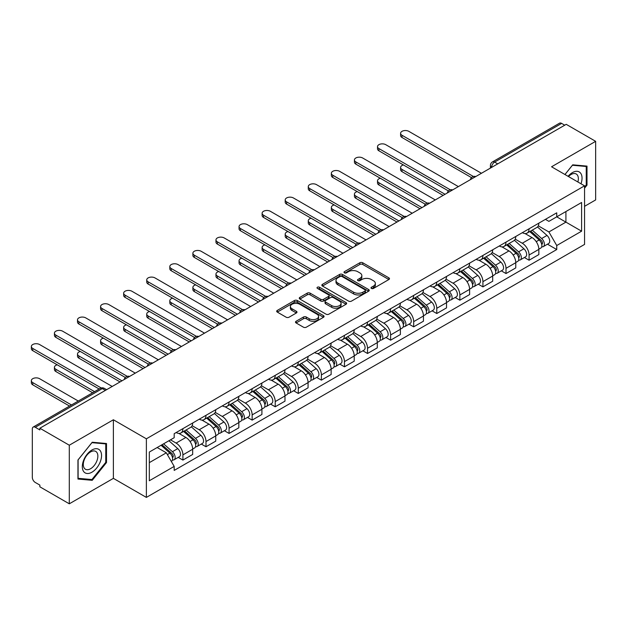 <?xml version="1.0" encoding="UTF-8"?>
<svg xmlns="http://www.w3.org/2000/svg" width="627" height="627" viewBox="0 0 627 627"><rect width="100%" height="100%" fill="white"/><g stroke="black" fill="none" stroke-linecap="round" stroke-linejoin="round"><path stroke-width="0.94" d="M371.419 288.436A1.434 0.831 0 0 0 373.457 288.436L388.881 279.524A2.053 1.183 0 0 0 389.485 278.686A2.053 1.183 0 0 0 388.881 277.847L362.743 262.76A2.053 1.183 0 0 0 359.843 262.76L344.411 271.663A1.434 0.831 0 0 0 343.996 272.251A1.434 0.831 0 0 0 344.411 272.839A1.434 0.831 0 0 0 346.449 272.839L348.447 271.687A6.568 3.793 0 0 1 357.735 271.687L359.914 272.941A6.568 3.793 0 0 1 361.842 275.629A6.568 3.793 0 0 1 359.914 278.31L357.915 279.462A1.434 0.831 0 0 0 357.5 280.05A1.434 0.831 0 0 0 357.915 280.637A1.434 0.831 0 0 0 359.953 280.637L361.951 279.485A6.568 3.793 0 0 1 371.239 279.485L373.418 280.739A6.568 3.793 0 0 1 375.346 283.42A6.568 3.793 0 0 1 373.418 286.108L371.419 287.26A1.434 0.831 0 0 0 371.004 287.848A1.434 0.831 0 0 0 371.419 288.436L371.419 287.26M296.093 321.275A2.053 1.183 0 0 0 295.497 322.113A2.053 1.183 0 0 0 296.093 322.952L303.429 327.184A2.053 1.183 0 0 0 306.337 327.184L323.469 317.293A2.053 1.183 0 0 0 324.073 316.455A2.053 1.183 0 0 0 323.469 315.616L297.331 300.529A2.053 1.183 0 0 0 294.424 300.529L277.291 310.42A2.053 1.183 0 0 0 276.687 311.258A2.053 1.183 0 0 0 277.291 312.097L286.147 317.207A2.053 1.183 0 0 0 289.055 317.207L296.391 312.975A2.053 1.183 0 0 0 296.986 312.136A2.053 1.183 0 0 0 296.391 311.298L291.994 308.758A5.494 3.174 0 0 1 290.387 306.517A5.494 3.174 0 0 1 293.773 303.593A5.494 3.174 0 0 1 299.761 304.275L316.972 314.213A5.494 3.174 0 0 1 318.579 316.455A5.494 3.174 0 0 1 315.185 319.386A5.494 3.174 0 0 1 309.205 318.696L306.337 317.043A2.053 1.183 0 0 0 303.429 317.043L296.093 321.275L296.093 322.952M146.373 438.814L113.385 419.769L69.299 445.217L39.862 428.225L566.212 124.334L595.65 141.334L551.564 166.782L584.552 185.835L146.373 438.814L146.373 497.407L584.552 244.42L584.552 185.835M348.588 301.109A2.053 1.183 0 0 0 351.496 301.109L368.629 291.218A2.053 1.183 0 0 0 369.232 290.379A2.053 1.183 0 0 0 368.629 289.541L342.491 274.454A2.053 1.183 0 0 0 339.583 274.454L322.45 284.344A2.053 1.183 0 0 0 321.847 285.183A2.053 1.183 0 0 0 322.45 286.022L348.588 301.109M318.014 288.741A1.434 0.831 0 0 1 319.472 288.945L319.472 287.237L346.049 302.582A2.053 1.183 0 0 1 346.653 303.421A2.053 1.183 0 0 1 346.049 304.26L328.916 314.151A2.053 1.183 0 0 1 326.009 314.151L299.871 299.055L299.871 297.378A2.053 1.183 0 0 0 299.267 298.217A2.053 1.183 0 0 0 299.871 299.055M299.871 297.378L307.206 293.146A2.053 1.183 0 0 1 310.106 293.146L320.71 299.267A2.053 1.183 0 0 0 323.61 299.267L328.477 296.461A2.053 1.183 0 0 0 329.081 295.623A2.053 1.183 0 0 0 328.477 294.784L317.442 288.412A1.434 0.831 0 0 1 317.019 287.824A1.434 0.831 0 0 1 317.905 287.056A1.434 0.831 0 0 1 319.472 287.237M69.299 445.217L69.299 503.81L39.862 486.811L39.862 485.102L35.277 482.461A4.185 2.414 -120 0 1 32.314 477.335L32.314 428.993A4.185 2.414 -120 0 1 33.184 427.073L100.195 388.387A4.185 2.414 60 0 1 102.287 388.591L35.277 427.285A4.185 2.414 -120 0 0 33.184 427.073M584.552 206.33L595.65 199.927L595.65 141.334M69.299 503.81L113.385 478.362L146.373 497.407M39.862 428.225L39.862 429.934L35.277 427.285M497.72 163.882L494.609 162.087A4.185 2.414 60 0 0 492.516 161.884L559.535 123.19A4.185 2.414 60 0 1 561.627 123.394L494.609 162.087A4.185 2.414 120 0 0 491.654 167.213L491.654 167.385M564.731 125.188L561.627 123.394M529.078 228.792A9.624 5.557 60 0 1 527.088 233.111L536.853 227.476A9.624 5.557 -120 0 0 538.844 223.157M515.222 239.153L522.275 243.229A9.624 5.557 60 0 1 529.078 255.017L538.844 249.374A9.624 5.557 -120 0 0 532.041 237.586L525.05 233.557M538.844 249.374L538.844 254.586L529.078 260.221L524.399 257.517M527.088 233.111A9.624 5.557 60 0 1 522.346 232.68M529.078 255.017L529.078 260.221M506.005 242.116A9.624 5.557 60 0 1 504.006 246.435L513.772 240.799A9.624 5.557 -120 0 0 515.762 236.481M501.318 270.84L506.005 273.544L515.762 267.909L515.762 262.697A9.624 5.557 -120 0 0 508.959 250.91L501.968 246.881M504.006 246.435A9.624 5.557 60 0 1 499.272 246.003M492.148 252.477L499.194 256.553A9.624 5.557 60 0 1 506.005 268.34L506.005 273.544M482.923 255.44A9.624 5.557 60 0 1 480.933 259.758L490.698 254.123A9.624 5.557 -120 0 0 492.689 249.805M478.244 284.164L482.923 286.868L492.689 281.233L492.689 276.021A9.624 5.557 -120 0 0 485.886 264.233L478.895 260.205M480.933 259.758A9.624 5.557 60 0 1 476.191 259.327M469.067 265.801L476.12 269.876A9.624 5.557 60 0 1 482.923 281.664L482.923 286.868M459.85 268.764A9.624 5.557 60 0 1 457.851 273.082L467.617 267.447A9.624 5.557 -120 0 0 469.607 263.128M455.163 297.488L459.85 300.192L469.607 294.557L469.607 289.345A9.624 5.557 -120 0 0 462.804 277.557L455.813 273.529M457.851 273.082A9.624 5.557 60 0 1 453.117 272.651M445.993 279.125L453.039 283.2A9.624 5.557 60 0 1 459.85 294.988L459.85 300.192M436.768 282.087A9.624 5.557 60 0 1 434.777 286.406L444.535 280.771A9.624 5.557 -120 0 0 446.534 276.452M432.089 310.82L436.768 313.516L446.534 307.881L446.534 302.669A9.624 5.557 -120 0 0 439.731 290.881L432.74 286.852M434.777 286.406A9.624 5.557 60 0 1 430.036 285.975M422.911 292.448L429.965 296.524A9.624 5.557 60 0 1 436.768 308.312L436.768 313.516M413.687 295.411A9.624 5.557 60 0 1 411.696 299.73L421.462 294.094A9.624 5.557 -120 0 0 423.452 289.776M409.008 324.143L413.687 326.839L423.452 321.204L423.452 315.992A9.624 5.557 -120 0 0 416.649 304.213L409.658 300.176M411.696 299.73A9.624 5.557 60 0 1 406.962 299.298M399.83 305.772L406.884 309.848A9.624 5.557 60 0 1 413.687 321.635L413.687 326.839M390.613 308.735A9.624 5.557 60 0 1 388.622 313.053L398.38 307.418A9.624 5.557 -120 0 0 400.379 303.1M385.934 337.467L390.613 340.163L400.379 334.528L400.379 329.316A9.624 5.557 -120 0 0 393.568 317.536L386.585 313.5M388.622 313.053A9.624 5.557 60 0 1 383.881 312.622M376.756 319.096L383.81 323.171A9.624 5.557 60 0 1 390.613 334.959L390.613 340.163M367.532 322.059A9.624 5.557 60 0 1 365.541 326.377L375.307 320.742A9.624 5.557 -120 0 0 377.297 316.423M362.853 350.791L367.532 353.487L377.297 347.852L377.297 342.64A9.624 5.557 -120 0 0 370.494 330.86L363.503 326.824M365.541 326.377A9.624 5.557 60 0 1 360.807 325.946M353.675 332.42L360.729 336.495A9.624 5.557 60 0 1 367.532 348.283L367.532 353.487M344.458 335.382A9.624 5.557 60 0 1 342.467 339.701L352.225 334.066A9.624 5.557 -120 0 0 354.224 329.747M339.779 364.115L344.458 366.811L354.224 361.176L354.224 355.964A9.624 5.557 -120 0 0 347.413 344.184L340.43 340.147M342.467 339.701A9.624 5.557 60 0 1 337.726 339.27M330.601 345.743L337.655 349.819A9.624 5.557 60 0 1 344.458 361.607L344.458 366.811M321.377 348.706A9.624 5.557 60 0 1 319.386 353.025L329.151 347.389A9.624 5.557 -120 0 0 331.142 343.071M316.698 377.438L321.377 380.134L331.142 374.499L331.142 369.287A9.624 5.557 -120 0 0 324.339 357.508L317.348 353.471M319.386 353.025A9.624 5.557 60 0 1 314.652 352.593M307.52 359.067L314.574 363.143A9.624 5.557 60 0 1 321.377 374.93L321.377 380.134M298.303 362.03A9.624 5.557 60 0 1 296.312 366.348L306.07 360.713A9.624 5.557 -120 0 0 308.069 356.395M293.624 390.762L298.303 393.458L308.069 387.823L308.069 382.611A9.624 5.557 -120 0 0 301.258 370.831L294.275 366.795M296.312 366.348A9.624 5.557 60 0 1 291.571 365.917M284.446 372.391L291.5 376.466A9.624 5.557 60 0 1 298.303 388.254L298.303 393.458M275.222 375.354A9.624 5.557 60 0 1 273.231 379.672L282.996 374.037A9.624 5.557 -120 0 0 284.987 369.718M270.543 404.086L275.222 406.782L284.987 401.147L284.987 395.935A9.624 5.557 -120 0 0 278.184 384.155L271.193 380.119M273.231 379.672A9.624 5.557 60 0 1 268.497 379.241M261.365 385.715L268.419 389.79A9.624 5.557 60 0 1 275.222 401.578L275.222 406.782M252.148 388.677A9.624 5.557 60 0 1 250.149 392.996L259.915 387.361A9.624 5.557 -120 0 0 261.906 383.042M247.461 417.41L252.148 420.106L261.914 414.471L261.914 409.259A9.624 5.557 -120 0 0 255.103 397.479L248.12 393.442M250.149 392.996A9.624 5.557 60 0 1 245.416 392.565M238.291 399.038L245.345 403.114A9.624 5.557 60 0 1 252.148 414.902L252.148 420.106M229.067 402.001A9.624 5.557 60 0 1 227.076 406.32L236.841 400.684A9.624 5.557 -120 0 0 238.832 396.366M224.388 430.733L229.067 433.429L238.832 427.794L238.832 422.582A9.624 5.557 -120 0 0 232.029 410.803L225.038 406.766M227.076 406.32A9.624 5.557 60 0 1 222.334 405.888M215.21 412.362L222.264 416.438A9.624 5.557 60 0 1 229.067 428.225L229.067 433.429M205.993 415.325A9.624 5.557 60 0 1 203.994 419.643L213.76 414.008A9.624 5.557 -120 0 0 215.751 409.69M201.306 444.057L205.993 446.753L215.751 441.118L215.751 435.906A9.624 5.557 -120 0 0 208.948 424.126L201.965 420.09M203.994 419.643A9.624 5.557 60 0 1 199.261 419.212M192.136 425.686L199.182 429.761A9.624 5.557 60 0 1 205.993 441.549L205.993 446.753M182.912 428.649A9.624 5.557 60 0 1 180.921 432.967L190.686 427.332A9.624 5.557 -120 0 0 192.677 423.013M178.233 457.381L182.912 460.077L192.677 454.442L192.677 449.23A9.624 5.557 -120 0 0 185.874 437.45L178.883 433.414M180.921 432.967A9.624 5.557 60 0 1 176.179 432.536M170.489 439.841L176.109 443.085A9.624 5.557 60 0 1 182.912 454.873L182.912 460.077M545.427 219.356L548.899 221.362L581.597 202.49L565.915 211.542L565.915 222.13L548.899 231.951L538.303 225.83M149.328 462.64L166.343 452.819L174.188 466.402L149.328 480.752L149.328 452.051L174.188 437.701L174.188 433.688L556.745 212.819L556.745 216.832L581.597 231.183L556.745 245.533L548.899 231.951M581.597 202.49L581.597 231.183M174.188 466.402L174.188 470.415L556.745 249.546L556.745 245.533M584.552 188.178L586.997 185.145L586.997 166.108L572.717 164.83L564.943 174.51M113.385 419.769L113.385 478.362M77.952 479.036L92.232 480.313L106.504 462.554L106.504 443.516L92.232 442.239L77.952 459.999L77.952 479.036M166.343 452.819L157.173 447.521M547.473 244.193L556.745 249.546M586.253 184.714L586.997 185.145M90.719 479.443L92.232 480.313M105.767 462.123L106.504 462.554M371.999 288.632L373.418 287.817A6.568 3.793 0 0 0 375.346 285.128L375.346 283.42M361.842 275.629L361.842 277.338A6.568 3.793 0 0 1 359.914 280.018L358.495 280.841M388.858 279.54L362.743 264.469A2.053 1.183 0 0 0 359.843 264.469L344.991 273.043M368.598 291.234L342.491 276.162A2.053 1.183 0 0 0 339.583 276.162L322.482 286.037M365 290.967A1.434 0.831 0 0 0 365.416 290.379A1.434 0.831 0 0 0 365 289.792L342.052 276.546A1.434 0.831 0 0 0 340.022 276.546L337.914 277.761A6.568 3.793 0 0 0 335.994 280.449A6.568 3.793 0 0 0 337.914 283.13L353.597 292.182A6.568 3.793 0 0 0 362.892 292.182L365 290.967L365 292.676A1.434 0.831 0 0 0 365.416 292.088L365.416 290.379M335.994 280.449L335.994 282.158A6.568 3.793 0 0 0 337.914 284.838L337.914 283.13M365 292.676L362.892 293.891A6.568 3.793 0 0 1 353.597 293.891L337.914 284.838M299.902 299.071L307.206 294.855L307.206 293.146M329.081 295.623L329.081 297.331A2.053 1.183 0 0 1 328.477 298.17L323.61 300.976A2.053 1.183 0 0 1 320.71 300.976L310.106 294.855A2.053 1.183 0 0 0 307.206 294.855M319.472 288.945L346.018 304.275M331.707 305.615A5.494 3.174 0 0 0 337.694 306.305A5.494 3.174 0 0 0 341.088 303.374A5.494 3.174 0 0 0 339.473 301.132L333.415 297.637A2.053 1.183 0 0 0 330.507 297.637L325.648 300.443A2.053 1.183 0 0 0 325.045 301.281A2.053 1.183 0 0 0 325.648 302.12L331.707 305.615L331.707 307.324A5.494 3.174 0 0 0 337.694 308.014A5.494 3.174 0 0 0 341.088 305.083L341.088 303.374M325.045 301.281L325.045 302.99A2.053 1.183 0 0 0 325.648 303.829L325.648 302.12M331.707 307.324L325.648 303.829M318.579 316.455L318.579 318.163A5.494 3.174 0 0 1 315.185 321.095A5.494 3.174 0 0 1 309.205 320.405L306.337 318.751A2.053 1.183 0 0 0 303.429 318.751L296.124 322.968M290.387 306.517L290.387 308.225A5.494 3.174 0 0 0 291.994 310.467L291.994 308.758M296.391 311.298L296.391 312.975L291.994 310.467M323.469 315.616L323.469 317.293L297.331 302.238A2.053 1.183 0 0 0 294.424 302.238L277.322 312.113M529.744 231.575L539.149 239.969A5.228 3.017 60 0 1 540.795 248.057L538.844 249.185M529.995 231.802L534.423 234.357M403.404 164.94A4.812 2.774 -0 0 0 400.598 167.472A4.812 2.774 -0 0 0 402.001 169.431L445.052 194.284M530.693 231.026L541.156 240.368A2.508 1.45 60 0 1 541.947 244.248A2.508 1.45 60 0 1 541.72 244.342M532.26 230.125L541.665 238.519A5.228 3.017 60 0 1 543.311 246.607A5.228 3.017 60 0 1 541.728 246.772M537.504 226.974L546.995 235.438A5.228 3.017 60 0 1 548.633 243.527L543.311 246.607M443.132 195.397L402.001 171.657A4.812 2.774 180 0 1 400.598 169.69L400.598 167.472M471.496 177.613L402.001 137.493A4.812 2.774 180 0 1 400.598 135.526L400.598 133.308A4.812 2.774 -0 0 0 402.001 135.267L473.409 176.493M481.442 173.279L408.812 131.341A4.812 2.774 -0 0 0 403.569 130.737A4.812 2.774 -0 0 0 400.598 133.308M506.671 244.898L516.076 253.292A5.228 3.017 60 0 1 517.714 261.381L515.762 262.509M506.922 245.126L511.342 247.681M380.323 178.264A4.812 2.774 -0 0 0 377.517 180.795A4.812 2.774 -0 0 0 378.927 182.755L421.971 207.608M507.619 244.35L518.082 253.692A2.508 1.45 60 0 1 518.866 257.572A2.508 1.45 60 0 1 518.639 257.666M509.187 243.448L518.592 251.842A5.228 3.017 60 0 1 520.23 259.931A5.228 3.017 60 0 1 518.647 260.095M514.43 240.298L523.913 248.762A5.228 3.017 60 0 1 525.559 256.851L520.23 259.931M420.051 208.72L378.927 184.981A4.812 2.774 180 0 1 377.517 183.013L377.517 180.795M483.589 258.222L492.994 266.616A5.228 3.017 60 0 1 494.64 274.704L492.689 275.833M483.84 258.449L488.268 261.004M357.241 191.588A4.812 2.774 -0 0 0 354.435 194.119A4.812 2.774 -0 0 0 355.846 196.079L398.897 220.931M484.538 257.673L495.001 267.016A2.508 1.45 60 0 1 495.792 270.895A2.508 1.45 60 0 1 495.565 270.989M486.105 256.772L495.51 265.166A5.228 3.017 60 0 1 497.148 273.254A5.228 3.017 60 0 1 495.573 273.419M491.349 253.621L500.832 262.086A5.228 3.017 60 0 1 502.478 270.174L497.148 273.254M396.977 222.044L355.846 198.304A4.812 2.774 180 0 1 354.435 196.337L354.435 194.119M580.994 183.774A13.598 7.853 120 0 0 580.751 173.334A13.598 7.853 120 0 0 568.07 176.312M577.882 181.979A10.298 5.941 120 0 0 577.381 175.074A10.298 5.941 120 0 0 576.221 174A10.298 5.941 120 0 0 568.485 176.555M564.974 174.525L572.427 165.254L586.253 166.492L586.253 184.934L584.552 187.05M585.336 165.959L586.253 166.492M100.257 450.742A13.598 7.853 120 0 0 87.122 454.262A13.598 7.853 120 0 0 83.603 471.465A13.598 7.853 120 0 0 96.738 467.946A13.598 7.853 120 0 0 100.257 450.742M96.887 452.482A10.298 5.941 120 0 0 95.735 451.409A10.298 5.941 120 0 0 86.15 456.213A10.298 5.941 120 0 0 84.277 468.173A10.298 5.941 120 0 0 85.437 469.247A10.298 5.941 120 0 0 95.014 464.435A10.298 5.941 120 0 0 96.887 452.482M91.934 479.545L78.101 478.315L78.101 459.873L91.934 442.662L105.767 443.9L105.767 462.342L91.934 479.545M104.85 443.367L105.767 443.9M448.423 190.937L378.927 150.817A4.812 2.774 180 0 1 377.517 148.85L377.517 146.632A4.812 2.774 -0 0 0 378.927 148.591L450.327 189.816M458.368 186.603L385.73 144.665A4.812 2.774 -0 0 0 380.487 144.061A4.812 2.774 -0 0 0 377.517 146.632M425.341 204.261L355.846 164.141A4.812 2.774 180 0 1 354.435 162.174L354.435 159.956A4.812 2.774 -0 0 0 355.846 161.915L427.253 203.14M435.287 199.927L362.657 157.988A4.812 2.774 -0 0 0 357.406 157.385A4.812 2.774 -0 0 0 354.435 159.956M460.516 271.546L469.921 279.94A5.228 3.017 60 0 1 471.559 288.028L469.607 289.157M460.759 271.773L465.187 274.328M334.167 204.911A4.812 2.774 -0 0 0 331.362 207.443A4.812 2.774 -0 0 0 332.772 209.402L375.816 234.255M461.464 270.997L471.927 280.34A2.508 1.45 60 0 1 472.711 284.219A2.508 1.45 60 0 1 472.484 284.313M463.032 270.096L472.429 278.49A5.228 3.017 60 0 1 474.075 286.578A5.228 3.017 60 0 1 472.492 286.743M468.275 266.945L477.758 275.41A5.228 3.017 60 0 1 479.396 283.498L474.075 286.578M373.896 235.368L332.772 211.628A4.812 2.774 180 0 1 331.362 209.661L331.362 207.443M437.434 284.87L446.839 293.264A5.228 3.017 60 0 1 448.485 301.352L446.534 302.48M437.685 285.097L442.113 287.652M311.086 218.235A4.812 2.774 -0 0 0 308.28 220.767A4.812 2.774 -0 0 0 309.691 222.726L352.742 247.579M438.383 284.321L448.846 293.663A2.508 1.45 60 0 1 449.637 297.543A2.508 1.45 60 0 1 449.41 297.637M439.95 283.42L449.355 291.814A5.228 3.017 60 0 1 450.993 299.902A5.228 3.017 60 0 1 449.418 300.067M445.194 280.269L454.677 288.733A5.228 3.017 60 0 1 456.323 296.822L450.993 299.902M350.814 248.692L309.691 224.952A4.812 2.774 180 0 1 308.28 222.985L308.28 220.767M414.361 298.193L423.758 306.587A5.228 3.017 60 0 1 425.404 314.676L423.452 315.804M414.604 298.421L419.032 300.976M288.012 231.559A4.812 2.774 -0 0 0 285.207 234.09A4.812 2.774 -0 0 0 286.617 236.05L329.661 260.903M415.309 297.645L425.772 306.987A2.508 1.45 60 0 1 426.556 310.867A2.508 1.45 60 0 1 426.329 310.961M416.877 296.743L426.274 305.137A5.228 3.017 60 0 1 427.92 313.226A5.228 3.017 60 0 1 426.336 313.39M422.12 293.593L431.603 302.057A5.228 3.017 60 0 1 433.241 310.146L427.92 313.226M327.741 262.015L286.617 238.276A4.812 2.774 180 0 1 285.207 236.308L285.207 234.09M402.268 217.585L332.772 177.465A4.812 2.774 180 0 1 331.362 175.497L331.362 173.279A4.812 2.774 -0 0 0 332.772 175.239L404.172 216.464M412.213 213.251L339.575 171.312A4.812 2.774 -0 0 0 334.332 170.709A4.812 2.774 -0 0 0 331.362 173.279M379.186 230.908L309.691 190.788A4.812 2.774 180 0 1 308.28 188.821L308.28 186.603A4.812 2.774 -0 0 0 309.691 188.562L381.098 229.788M389.132 226.574L316.494 184.636A4.812 2.774 -0 0 0 311.251 184.032A4.812 2.774 -0 0 0 308.28 186.603M356.112 244.232L286.617 204.112A4.812 2.774 180 0 1 285.207 202.145L285.207 199.927A4.812 2.774 -0 0 0 286.617 201.886L358.017 243.111M366.058 239.898L293.42 197.96A4.812 2.774 -0 0 0 288.177 197.356A4.812 2.774 -0 0 0 285.207 199.927M391.279 311.517L400.684 319.911A5.228 3.017 60 0 1 402.322 327.999L400.371 329.128M391.53 311.744L395.958 314.299M264.931 244.883A4.812 2.774 -0 0 0 262.125 247.414A4.812 2.774 -0 0 0 263.536 249.374L306.587 274.226M392.228 310.968L402.691 320.311A2.508 1.45 60 0 1 403.482 324.19A2.508 1.45 60 0 1 403.255 324.284M393.795 310.067L403.2 318.461A5.228 3.017 60 0 1 404.838 326.549A5.228 3.017 60 0 1 403.263 326.714M399.038 306.916L408.522 315.381A5.228 3.017 60 0 1 410.168 323.469L404.838 326.549M304.659 275.339L263.536 251.599A4.812 2.774 180 0 1 262.125 249.632L262.125 247.414M333.031 257.556L263.536 217.436A4.812 2.774 180 0 1 262.125 215.469L262.125 213.251A4.812 2.774 -0 0 0 263.536 215.21L334.943 256.435M342.977 253.222L270.339 211.283A4.812 2.774 -0 0 0 265.096 210.68A4.812 2.774 -0 0 0 262.125 213.251M368.206 324.841L377.603 333.235A5.228 3.017 60 0 1 379.249 341.323L377.297 342.452M368.449 325.068L372.877 327.623M241.857 258.214A4.812 2.774 -0 0 0 239.052 260.738A4.812 2.774 -0 0 0 240.462 262.697L283.506 287.55M369.154 324.292L379.617 333.635A2.508 1.45 60 0 1 380.401 337.514A2.508 1.45 60 0 1 380.174 337.608M370.714 323.391L380.119 331.785A5.228 3.017 60 0 1 381.765 339.873A5.228 3.017 60 0 1 380.181 340.038M375.957 320.24L385.448 328.705A5.228 3.017 60 0 1 387.086 336.793L381.765 339.873M281.586 288.663L240.462 264.923A4.812 2.774 180 0 1 239.052 262.956L239.052 260.738M309.957 270.88L240.462 230.76A4.812 2.774 180 0 1 239.052 228.792L239.052 226.574A4.812 2.774 -0 0 0 240.462 228.534L311.862 269.759M319.903 266.546L247.265 224.607A4.812 2.774 -0 0 0 242.022 224.004A4.812 2.774 -0 0 0 239.052 226.574M345.124 338.165L354.529 346.559A5.228 3.017 60 0 1 356.167 354.647L354.216 355.775M345.375 338.392L349.803 340.947M218.776 271.538A4.812 2.774 -0 0 0 215.97 274.062A4.812 2.774 -0 0 0 217.381 276.021L260.432 300.874M346.073 337.616L356.536 346.958A2.508 1.45 60 0 1 357.327 350.838A2.508 1.45 60 0 1 357.1 350.932M347.64 336.715L357.045 345.109A5.228 3.017 60 0 1 358.683 353.197A5.228 3.017 60 0 1 357.108 353.362M352.883 333.564L362.367 342.028A5.228 3.017 60 0 1 364.013 350.117L358.683 353.197M258.504 301.987L217.381 278.247A4.812 2.774 180 0 1 215.97 276.28L215.97 274.062M286.876 284.203L217.381 244.083A4.812 2.774 180 0 1 215.97 242.116L215.97 239.898A4.812 2.774 -0 0 0 217.381 241.857L288.788 283.083M296.822 279.869L224.184 237.931A4.812 2.774 -0 0 0 218.941 237.327A4.812 2.774 -0 0 0 215.97 239.898M322.051 351.488L331.448 359.882A5.228 3.017 60 0 1 333.094 367.971L331.142 369.099M322.294 351.716L326.722 354.271M195.702 284.862A4.812 2.774 -0 0 0 192.897 287.385A4.812 2.774 -0 0 0 194.307 289.345L237.351 314.198M322.999 350.94L333.462 360.282A2.508 1.45 60 0 1 334.246 364.162A2.508 1.45 60 0 1 334.019 364.256M324.559 350.038L333.964 358.432A5.228 3.017 60 0 1 335.61 366.521A5.228 3.017 60 0 1 334.026 366.685M329.802 346.888L339.293 355.352A5.228 3.017 60 0 1 340.931 363.441L335.61 366.521M235.431 315.31L194.307 291.571A4.812 2.774 180 0 1 192.897 289.603L192.897 287.385M263.795 297.527L194.307 257.407A4.812 2.774 180 0 1 192.897 255.44L192.897 253.222A4.812 2.774 -0 0 0 194.307 255.181L265.707 296.406M273.748 293.193L201.11 251.255A4.812 2.774 -0 0 0 195.867 250.651A4.812 2.774 -0 0 0 192.897 253.222M298.969 364.812L308.374 373.206A5.228 3.017 60 0 1 310.012 381.294L308.061 382.423M299.22 365.039L303.648 367.594M172.621 298.186A4.812 2.774 -0 0 0 169.815 300.709A4.812 2.774 -0 0 0 171.226 302.669L214.277 327.521M299.918 364.263L310.381 373.606A2.508 1.45 60 0 1 311.172 377.485A2.508 1.45 60 0 1 310.937 377.579M301.485 363.362L310.89 371.756A5.228 3.017 60 0 1 312.528 379.844A5.228 3.017 60 0 1 310.953 380.009M306.728 360.212L316.212 368.676A5.228 3.017 60 0 1 317.858 376.764L312.528 379.844M212.349 328.634L171.226 304.894A4.812 2.774 180 0 1 169.815 302.927L169.815 300.709M240.721 310.851L171.226 270.731A4.812 2.774 180 0 1 169.815 268.764L169.815 266.546A4.812 2.774 -0 0 0 171.226 268.505L242.633 309.73M250.667 306.517L178.029 264.578A4.812 2.774 -0 0 0 172.786 263.975A4.812 2.774 -0 0 0 169.815 266.546M275.888 378.136L285.293 386.53A5.228 3.017 60 0 1 286.939 394.618L284.987 395.747M276.139 378.363L280.567 380.918M149.547 311.509A4.812 2.774 -0 0 0 146.742 314.033A4.812 2.774 -0 0 0 148.144 315.992L191.196 340.853M276.836 377.587L287.307 386.93A2.508 1.45 60 0 1 288.091 390.809A2.508 1.45 60 0 1 287.864 390.903M278.404 376.686L287.809 385.08A5.228 3.017 60 0 1 289.455 393.168A5.228 3.017 60 0 1 287.871 393.333M283.647 373.535L293.138 382A5.228 3.017 60 0 1 294.776 390.088L289.455 393.168M189.276 341.958L148.144 318.218A4.812 2.774 180 0 1 146.742 316.251L146.742 314.033M217.64 324.175L148.144 284.055A4.812 2.774 180 0 1 146.742 282.087L146.742 279.869A4.812 2.774 -0 0 0 148.144 281.829L219.552 323.054M227.585 319.841L154.955 277.902A4.812 2.774 -0 0 0 149.712 277.299A4.812 2.774 -0 0 0 146.742 279.869M252.814 391.46L262.219 399.854A5.228 3.017 60 0 1 263.857 407.942L261.906 409.07M253.065 391.687L257.485 394.242M126.466 324.833A4.812 2.774 -0 0 0 123.66 327.357A4.812 2.774 -0 0 0 125.071 329.316L168.122 354.177M253.763 390.911L264.226 400.253A2.508 1.45 60 0 1 265.017 404.133A2.508 1.45 60 0 1 264.782 404.227M255.33 390.01L264.735 398.404A5.228 3.017 60 0 1 266.373 406.492A5.228 3.017 60 0 1 264.798 406.657M260.573 386.859L270.057 395.323A5.228 3.017 60 0 1 271.703 403.412L266.373 406.492M166.194 355.282L125.071 331.542A4.812 2.774 180 0 1 123.66 329.575L123.66 327.357M194.566 337.498L125.071 297.378A4.812 2.774 180 0 1 123.66 295.411L123.66 293.193A4.812 2.774 -0 0 0 125.071 295.152L196.478 336.378M204.512 333.164L131.874 291.226A4.812 2.774 -0 0 0 126.63 290.622A4.812 2.774 -0 0 0 123.66 293.193M229.733 404.783L239.138 413.177A5.228 3.017 60 0 1 240.784 421.266L238.832 422.394M229.984 405.011L234.412 407.566M103.392 338.157A4.812 2.774 -0 0 0 100.586 340.68A4.812 2.774 -0 0 0 101.989 342.64L145.041 367.5M230.681 404.235L241.152 413.577A2.508 1.45 60 0 1 241.936 417.457A2.508 1.45 60 0 1 241.708 417.551M232.249 403.333L241.654 411.727A5.228 3.017 60 0 1 243.3 419.816A5.228 3.017 60 0 1 241.716 419.98M237.492 400.183L246.983 408.647A5.228 3.017 60 0 1 248.621 416.736L243.3 419.816M143.121 368.605L101.989 344.866A4.812 2.774 180 0 1 100.586 342.898L100.586 340.68M171.484 350.822L101.989 310.702A4.812 2.774 180 0 1 100.586 308.735L100.586 306.517A4.812 2.774 -0 0 0 101.989 308.476L173.397 349.701M181.43 346.488L108.8 304.55A4.812 2.774 -0 0 0 103.557 303.946A4.812 2.774 -0 0 0 100.586 306.517M206.659 418.107L216.064 426.501A5.228 3.017 60 0 1 217.702 434.589L215.751 435.718M206.91 418.334L211.33 420.889M80.311 351.481A4.812 2.774 -0 0 0 77.505 354.004A4.812 2.774 -0 0 0 78.916 355.964L121.967 380.824M207.608 417.558L218.071 426.901A2.508 1.45 60 0 1 218.862 430.78A2.508 1.45 60 0 1 218.627 430.874M209.175 416.657L218.58 425.051A5.228 3.017 60 0 1 220.218 433.139A5.228 3.017 60 0 1 218.643 433.304M214.418 413.507L223.902 421.971A5.228 3.017 60 0 1 225.548 430.059L220.218 433.139M120.039 381.929L78.916 358.189A4.812 2.774 180 0 1 77.505 356.222L77.505 354.004M148.411 364.146L78.916 324.026A4.812 2.774 180 0 1 77.505 322.059L77.505 319.841A4.812 2.774 -0 0 0 78.916 321.8L150.323 363.025M158.357 359.812L85.719 317.873A4.812 2.774 -0 0 0 80.475 317.27A4.812 2.774 -0 0 0 77.505 319.841M183.578 431.431L192.983 439.825A5.228 3.017 60 0 1 194.629 447.913L192.677 449.042M183.829 431.658L188.257 434.213M57.237 364.804A4.812 2.774 -0 0 0 54.431 367.328A4.812 2.774 -0 0 0 55.834 369.287L94.552 391.64M184.526 430.882L194.989 440.225A2.508 1.45 60 0 1 195.781 444.104A2.508 1.45 60 0 1 195.553 444.198M186.094 429.981L195.499 438.375A5.228 3.017 60 0 1 197.144 446.463A5.228 3.017 60 0 1 195.561 446.628M191.337 426.83L200.828 435.295A5.228 3.017 60 0 1 202.466 443.383L197.144 446.463M92.631 392.753L55.834 371.513A4.812 2.774 180 0 1 54.431 369.546L54.431 367.328M125.329 377.47L55.834 337.35A4.812 2.774 180 0 1 54.431 335.382L54.431 333.164A4.812 2.774 -0 0 0 55.834 335.124L127.242 376.349M135.275 373.136L62.645 331.197A4.812 2.774 -0 0 0 57.402 330.594A4.812 2.774 -0 0 0 54.431 333.164M161.076 445.272L169.909 453.149A5.228 3.017 60 0 1 171.547 461.237L171.289 461.386M161.163 445.217L165.175 447.537M78.281 401.037L39.564 378.684A4.812 2.774 -0 0 0 34.32 378.081A4.812 2.774 -0 0 0 31.35 380.652A4.812 2.774 -0 0 0 32.761 382.611L71.478 404.964M162.025 444.723L171.916 453.548A2.508 1.45 60 0 1 172.699 457.428A2.508 1.45 60 0 1 172.472 457.522M163.592 443.822L172.425 451.699A5.228 3.017 60 0 1 174.063 459.787A5.228 3.017 60 0 1 172.48 459.952M168.922 440.742L177.747 448.618A5.228 3.017 60 0 1 179.393 456.707L174.063 459.787M69.55 406.077L32.761 384.837A4.812 2.774 180 0 1 31.35 382.87L31.35 380.652M99.137 388.999L32.761 350.673A4.812 2.774 180 0 1 31.35 348.706L31.35 346.488A4.812 2.774 -0 0 0 32.761 348.447L101.206 387.964M112.202 386.459L39.564 344.521A4.812 2.774 -0 0 0 34.32 343.917A4.812 2.774 -0 0 0 31.35 346.488M491.803 167.299L491.654 167.213A4.185 2.414 0 0 1 490.424 165.504L490.424 168.091M205.993 441.549L215.751 435.906M229.067 428.225L238.832 422.582M252.148 414.902L261.914 409.259M275.222 401.578L284.987 395.935M298.303 388.254L308.069 382.611M321.377 374.93L331.142 369.287M344.458 361.607L354.224 355.964M367.532 348.283L377.297 342.64M390.613 334.959L400.379 329.316M413.687 321.635L423.452 315.992M436.768 308.312L446.534 302.669M459.85 294.988L469.607 289.345M482.923 281.664L492.689 276.021M506.005 268.34L515.762 262.697M182.912 454.873L192.677 449.23M176.109 443.085L185.874 437.45M199.182 429.761L208.948 424.126M222.264 416.438L232.029 410.803M245.345 403.114L255.103 397.479M268.419 389.79L278.184 384.155M291.5 376.466L301.258 370.831M314.574 363.143L324.339 357.508M337.655 349.819L347.413 344.184M360.729 336.495L370.494 330.86M383.81 323.171L393.568 317.536M406.884 309.848L416.649 304.213M429.965 296.524L439.731 290.881M453.039 283.2L462.804 277.557M476.12 269.876L485.886 264.233M499.194 256.553L508.959 250.91M522.275 243.229L532.041 237.586M475.415 176.759A4.185 2.414 120 0 0 473.565 177.825M452.341 190.083A4.185 2.414 120 0 0 450.492 191.149M429.26 203.407A4.185 2.414 120 0 0 427.41 204.473M406.178 216.73A4.185 2.414 120 0 0 404.337 217.796M383.105 230.054A4.185 2.414 120 0 0 381.255 231.12M360.023 243.378A4.185 2.414 120 0 0 358.182 244.444M336.95 256.702A4.185 2.414 120 0 0 335.1 257.768M313.868 270.025A4.185 2.414 120 0 0 312.027 271.091M290.795 283.349A4.185 2.414 120 0 0 288.945 284.415M267.713 296.673A4.185 2.414 120 0 0 265.872 297.739M244.64 309.997A4.185 2.414 120 0 0 242.79 311.063M221.558 323.32A4.185 2.414 120 0 0 219.709 324.386M198.485 336.644A4.185 2.414 120 0 0 196.635 337.71M175.403 349.968A4.185 2.414 120 0 0 173.554 351.034M152.33 363.292A4.185 2.414 120 0 0 150.48 364.358M129.248 376.615A4.185 2.414 120 0 0 127.399 377.681M105.399 390.386L102.287 388.591A4.185 2.414 120 0 1 104.38 388.387A4.185 4.185 0 0 0 100.195 388.387M373.418 287.817L373.418 286.108M357.915 280.637L357.915 279.462M359.914 280.018L359.914 278.31M344.411 272.839L344.411 271.663M359.843 264.469L359.843 262.76M362.743 264.469L362.743 262.76M388.881 279.524L388.881 277.847M322.45 286.022L322.45 284.344M339.583 276.162L339.583 274.454M342.491 276.162L342.491 274.454M368.629 291.218L368.629 289.541M353.597 293.891L353.597 292.182M362.892 293.891L362.892 292.182M310.106 294.855L310.106 293.146M320.71 300.976L320.71 299.267M323.61 300.976L323.61 299.267M328.477 298.17L328.477 296.461M346.049 304.26L346.049 302.582M303.429 318.751L303.429 317.043M306.337 318.751L306.337 317.043M309.205 320.405L309.205 318.696M277.291 312.097L277.291 310.42M294.424 302.238L294.424 300.529M297.331 302.238L297.331 300.529M539.149 239.969L536.218 241.661M542.465 243.096L541.524 243.644M546.995 235.438L541.665 238.519M402.001 171.657L402.001 169.431M402.001 135.267L402.001 137.493M516.076 253.292L513.137 254.985M519.391 256.419L518.451 256.968M523.913 248.762L518.592 251.842M378.927 184.981L378.927 182.755M492.994 266.616L490.063 268.309M496.31 269.743L495.369 270.292M500.832 262.086L495.51 265.166M355.846 198.304L355.846 196.079M378.927 148.591L378.927 150.817M355.846 161.915L355.846 164.141M469.921 279.94L466.982 281.633M473.236 283.067L472.288 283.616M477.758 275.41L472.429 278.49M332.772 211.628L332.772 209.402M446.839 293.264L443.908 294.956M450.155 296.391L449.214 296.939M454.677 288.733L449.355 291.814M309.691 224.952L309.691 222.726M423.758 306.587L420.827 308.28M427.081 309.714L426.133 310.263M431.603 302.057L426.274 305.137M286.617 238.276L286.617 236.05M332.772 175.239L332.772 177.465M309.691 188.562L309.691 190.788M286.617 201.886L286.617 204.112M400.684 319.911L397.753 321.604M404 323.038L403.059 323.587M408.522 315.381L403.2 318.461M263.536 251.599L263.536 249.374M263.536 215.21L263.536 217.436M377.603 333.235L374.672 334.928M380.926 336.362L379.978 336.911M385.448 328.705L380.119 331.785M240.462 264.923L240.462 262.697M240.462 228.534L240.462 230.76M354.529 346.559L351.598 348.251M357.845 349.686L356.904 350.234M362.367 342.028L357.045 345.109M217.381 278.247L217.381 276.021M217.381 241.857L217.381 244.083M331.448 359.882L328.517 361.575M334.771 363.009L333.823 363.558M339.293 355.352L333.964 358.432M194.307 291.571L194.307 289.345M194.307 255.181L194.307 257.407M308.374 373.206L305.443 374.899M311.69 376.333L310.749 376.882M316.212 368.676L310.89 371.756M171.226 304.894L171.226 302.669M171.226 268.505L171.226 270.731M285.293 386.53L282.362 388.223M288.608 389.657L287.668 390.206M293.138 382L287.809 385.08M148.144 318.218L148.144 315.992M148.144 281.829L148.144 284.055M262.219 399.854L259.288 401.546M265.534 402.981L264.594 403.529M270.057 395.323L264.735 398.404M125.071 331.542L125.071 329.316M125.071 295.152L125.071 297.378M239.138 413.177L236.207 414.87M242.453 416.304L241.513 416.853M246.983 408.647L241.654 411.727M101.989 344.866L101.989 342.64M101.989 308.476L101.989 310.702M216.064 426.501L213.133 428.194M219.379 429.636L218.439 430.177M223.902 421.971L218.58 425.051M78.916 358.189L78.916 355.964M78.916 321.8L78.916 324.026M192.983 439.825L190.052 441.518M196.298 442.96L195.358 443.501M200.828 435.295L195.499 438.375M55.834 371.513L55.834 369.287M55.834 335.124L55.834 337.35M169.909 453.149L167.378 454.606M173.224 456.284L172.284 456.824M177.747 448.618L172.425 451.699M32.761 384.837L32.761 382.611M32.761 348.447L32.761 350.673M475.768 176.555A4.185 4.185 0 0 0 470.399 179.651M452.694 189.879A4.185 4.185 0 0 0 447.325 192.975M429.613 203.203A4.185 4.185 0 0 0 424.244 206.299M406.539 216.527A4.185 4.185 0 0 0 401.17 219.622M383.458 229.85A4.185 4.185 0 0 0 378.089 232.946M360.384 243.174A4.185 4.185 0 0 0 355.015 246.27M337.302 256.498A4.185 4.185 0 0 0 331.934 259.594M314.229 269.822A4.185 4.185 0 0 0 308.86 272.917M291.147 283.145A4.185 4.185 0 0 0 285.779 286.241M268.074 296.469A4.185 4.185 0 0 0 262.705 299.565M244.992 309.793A4.185 4.185 0 0 0 239.624 312.889M221.919 323.117A4.185 4.185 0 0 0 216.55 326.212M198.837 336.44A4.185 4.185 0 0 0 193.469 339.536M175.756 349.764A4.185 4.185 0 0 0 170.387 352.86M152.682 363.088A4.185 4.185 0 0 0 147.314 366.184M129.601 376.412A4.185 4.185 0 0 0 124.232 379.507M106.621 389.68L104.38 388.387M492.516 161.884A4.185 4.185 0 0 0 490.424 165.504"/></g></svg>
